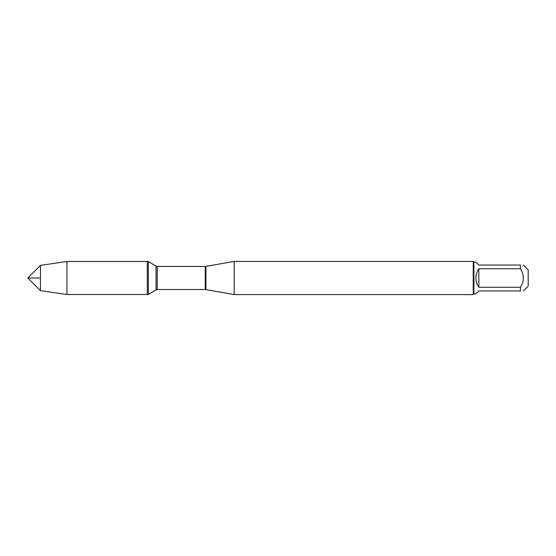 <?xml version="1.0" encoding="UTF-8"?>
<svg xmlns="http://www.w3.org/2000/svg" width="556" height="556" viewBox="0 0 556 556"><rect width="100%" height="100%" fill="white"/><g stroke="black" fill="none" stroke-linecap="round" stroke-linejoin="round"><path stroke-width="0.83" d="M148.32 294.52L148.32 261.48L147.284 261.48L147.284 294.52L147.284 261.48L66.977 261.48L66.977 294.52L148.32 294.52L156.041 289.878L156.041 266.122L148.32 261.48M523.404 265.059L528.2 269.855L528.2 286.145L523.404 290.941M520.423 265.059C524.273 265.059 524.273 265.059 520.423 265.059L520.423 268.729C524.273 274.907 524.273 281.093 520.423 287.271L520.423 290.941C524.273 290.941 524.273 290.941 520.423 290.941L478.834 290.941L475.86 293.922L473.9 293.922L473.9 262.078L475.86 262.078L478.834 265.059L520.423 265.059M520.423 268.729L478.834 268.729C476.881 271.509 475.887 274.601 475.86 278C475.887 281.399 476.881 284.491 478.834 287.271L520.423 287.271M234.18 278L234.18 294.583L473.239 294.583L473.239 261.417L234.18 261.417L234.18 278M478.834 287.271L478.834 268.729M40.449 278L27.8 278L40.449 265.351L40.449 290.649L66.977 294.52M205.922 289.606L205.247 289.544L205.247 266.456L205.922 266.394L205.922 289.606L234.18 294.583M205.247 266.456L157.244 266.456L157.244 289.544L156.041 289.878M205.922 266.394L234.18 261.417M205.247 289.544L157.244 289.544M157.244 266.456L156.041 266.122M473.9 262.078L473.239 261.417M473.9 293.922L473.239 294.583M27.8 278L40.449 290.649M40.449 265.351L66.977 261.48"/></g></svg>

